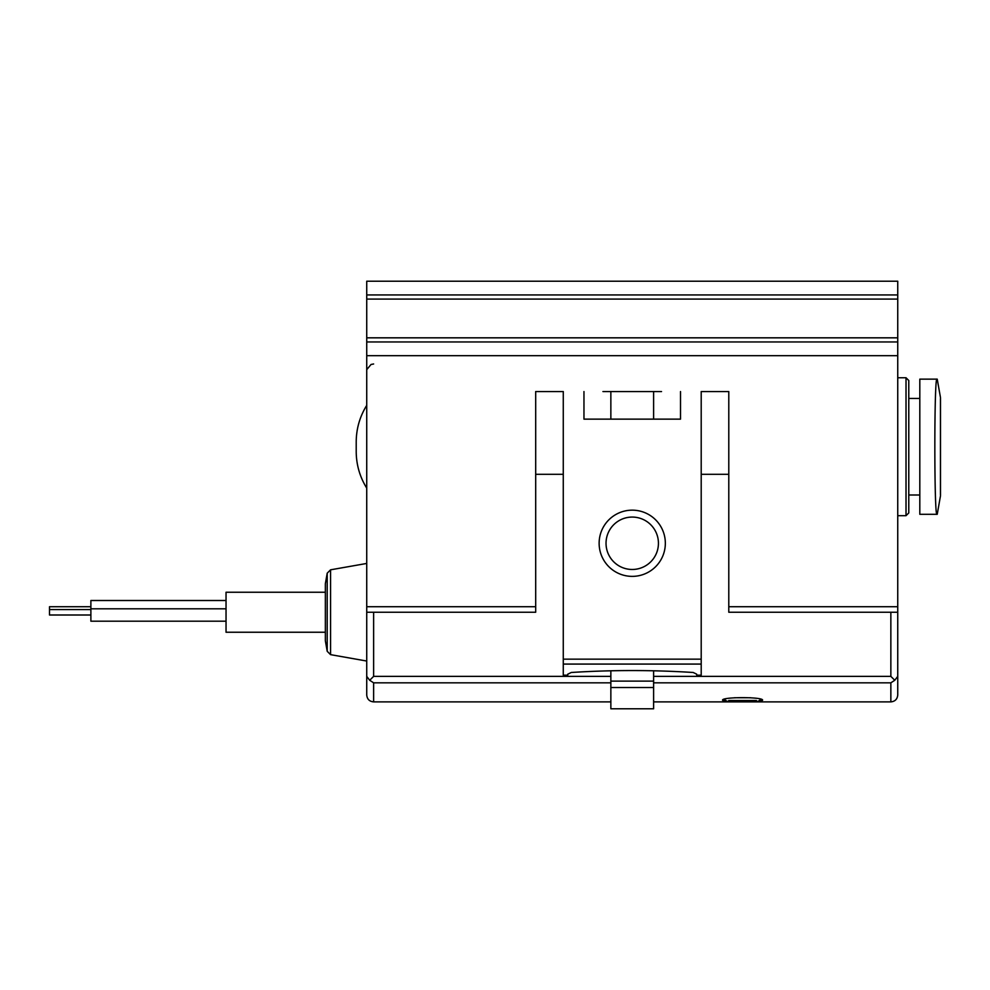 <?xml version="1.0" encoding="UTF-8"?>
<svg xmlns="http://www.w3.org/2000/svg" width="990" height="990" viewBox="0 0 990 990"><rect width="100%" height="100%" fill="white"/><g stroke="black" fill="none" stroke-linecap="round" stroke-linejoin="round"><path stroke-width="1.49" d="M742.574 701.663C754.726 701.762 761.397 701.279 762.572 700.227C763.847 696.787 721.302 696.787 722.576 700.227C723.752 701.279 730.422 701.762 742.574 701.663M610.855 419.141L610.855 391.557M653.61 419.141L653.61 391.557M919.809 514.305L919.809 379.145L936.986 379.145C934.127 375.173 934.127 518.364 936.986 514.305L919.809 514.305M610.855 676.368L373.626 676.368L369.703 680.279L373.626 682.828L369.703 680.279L366.733 676.368L366.733 281.21L897.744 281.21L897.744 676.368L894.762 680.279L890.851 682.828L890.851 701.885C895.034 701.477 897.336 699.188 897.744 694.992L897.744 676.368M610.855 682.828L373.626 682.828L373.626 701.885C369.431 701.477 367.142 699.188 366.733 694.992L366.733 676.368M610.855 687.543L653.61 687.543L653.61 708.791L610.855 708.791L610.855 670.799M653.61 687.543L653.61 670.799M653.61 676.368L890.851 676.368L894.762 680.279M906.023 377.759L908.783 380.519L908.783 512.931L906.023 515.691L906.023 377.759L897.744 377.759M728.788 700.512L756.372 700.512M327.207 651.296L325.351 640.777L325.351 583.704L327.207 573.173L327.207 651.296L330.561 654.65L330.561 569.819L366.733 563.446M325.351 632.239L226.042 632.239L226.042 592.243L325.351 592.243M90.882 621.2L226.042 621.2L90.882 621.2L90.882 600.509L226.042 600.509M226.042 608.8L90.882 608.8M90.882 615L49.5 615L49.5 609.568L90.882 609.568M49.5 609.568L49.5 606.721L90.882 606.721M535.689 391.557L563.273 391.557L535.689 391.557L535.689 612.241L366.733 612.241M661.53 391.557L602.935 391.557M701.205 391.557L728.788 391.557L701.205 391.557L701.205 675.18L696.712 675.18L696.712 674.19L693.186 672.482C652.546 669.921 611.919 669.921 571.292 672.482L567.753 674.19L567.753 675.18L563.273 675.18L563.273 391.557M897.744 612.241L728.788 612.241L728.788 391.557M583.964 391.557L583.964 419.141L680.514 419.141L680.514 391.557M366.733 355.695L897.744 355.695M665.342 543.275A33.103 33.103 0 0 1 615.681 571.935A33.103 33.103 0 0 1 615.681 514.602A33.103 33.103 0 0 1 665.342 543.275M653.61 682.828L890.851 682.828M373.626 676.368L373.626 612.241M535.689 474.309L563.273 474.309M610.855 681.12L653.61 681.12M890.851 676.368L890.851 612.241M701.205 474.309L728.788 474.309M940.438 494.691L940.438 398.76M734.456 697.752L750.692 697.752M563.273 664.08L701.205 664.08M728.788 606.721L897.744 606.721M366.733 606.721L535.689 606.721M563.273 659.154L701.205 659.154M366.733 337.825L897.744 337.825M366.733 299.091L897.744 299.091M658.437 543.275A26.21 26.21 0 0 1 619.134 565.971A26.21 26.21 0 0 1 619.134 520.579A26.21 26.21 0 0 1 658.437 543.275M653.61 701.885L890.851 701.885M373.626 701.885L610.855 701.885M373.626 363.974L371.04 364.481L366.869 369.493M906.023 515.691L897.744 515.691M919.809 398.45L908.783 398.45M919.809 495L908.783 495M940.5 495.408L940.5 398.042M940.438 397.324L937.233 379.145M940.438 496.126L937.233 514.305M723.826 699.41L726.029 700.512M761.335 699.41L759.132 700.512M330.561 654.65L366.733 661.035M330.561 569.819L327.207 573.173M366.733 488.107C359.791 476.895 356.289 464.694 356.214 451.514L356.214 441.948C356.289 428.757 359.791 416.567 366.733 405.343M356.214 446.725L356.214 441.948M366.733 341.958L897.744 341.958M366.733 294.946L897.744 294.946"/></g></svg>
